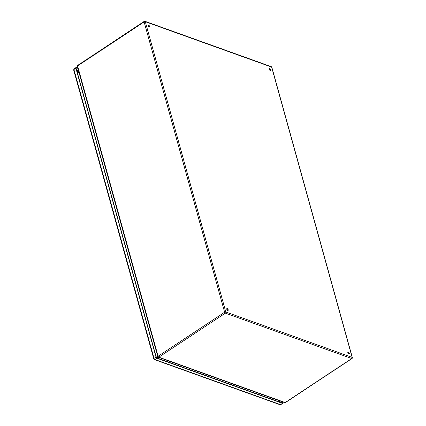 <?xml version="1.0" encoding="UTF-8"?>
<svg xmlns="http://www.w3.org/2000/svg" width="426" height="426" viewBox="0 0 426 426"><rect width="100%" height="100%" fill="white"/><g stroke="black" fill="none" stroke-linecap="round" stroke-linejoin="round"><path stroke-width="0.64" d="M270.675 69.832A1.108 0.548 -123.5 0 1 270.574 70.498A1.108 0.548 -123.5 0 1 269.504 69.875A1.108 0.548 -123.5 0 1 269.349 68.65A1.108 0.548 -123.5 0 1 270.073 68.868A1.108 0.548 -123.5 0 1 270.675 69.832M149.601 26.337A1.108 0.548 -123.5 0 1 149.494 27.003A1.108 0.548 -123.5 0 1 148.429 26.38A1.108 0.548 -123.5 0 1 148.269 25.155A1.108 0.548 -123.5 0 1 148.994 25.379A1.108 0.548 -123.5 0 1 149.601 26.337M228.203 309.766A1.108 0.548 -123.5 0 1 228.096 310.437A1.108 0.548 -123.5 0 1 227.026 309.814A1.108 0.548 -123.5 0 1 226.872 308.584A1.108 0.548 -123.5 0 1 227.596 308.807A1.108 0.548 -123.5 0 1 228.203 309.766M349.277 353.26A1.108 0.548 -123.5 0 1 349.176 353.931A1.108 0.548 -123.5 0 1 348.106 353.303A1.108 0.548 -123.5 0 1 347.951 352.078A1.108 0.548 -123.5 0 1 348.676 352.302A1.108 0.548 -123.5 0 1 349.277 353.26M157.013 356.136L157.561 355.731M77.974 72.835L79.012 72.495M270.409 70.546A1.108 0.548 56.5 0 0 270.409 70.008A1.108 0.548 56.5 0 0 269.243 68.778M149.334 27.051A1.108 0.548 56.5 0 0 149.329 26.513A1.108 0.548 56.5 0 0 148.163 25.283M227.937 310.485A1.108 0.548 56.5 0 0 227.931 309.947A1.108 0.548 56.5 0 0 226.765 308.717M349.011 353.979A1.108 0.548 56.5 0 0 349.011 353.442A1.108 0.548 56.5 0 0 347.845 352.211M150.144 23.158A1.97 0.943 -15.5 0 1 150.399 23.228L264.471 64.204A1.97 0.943 -15.5 0 1 264.679 64.305M282.449 401.825L282.651 402.549A0.74 0.362 -123.5 0 1 282.582 402.996A0.74 0.362 -123.5 0 1 282.347 403.001L156.885 357.936A0.74 0.362 -123.5 0 1 156.235 357.137L76.132 68.293A0.74 0.362 -123.5 0 1 76.201 67.846A0.74 0.362 -123.5 0 1 76.435 67.835L77.862 68.352M282.688 401.91L282.891 402.634A1.108 0.548 -123.5 0 1 282.784 403.305A1.108 0.548 -123.5 0 1 282.433 403.315L156.97 358.25A1.108 0.548 -123.5 0 1 155.996 357.052L75.892 68.203A1.108 0.548 -123.5 0 1 75.993 67.537A1.108 0.548 -123.5 0 1 76.35 67.526L77.777 68.038M78.815 72.558L78.672 72.367A1.725 1.251 -70.2 0 0 78.001 71.573A1.725 1.725 0 0 0 77.026 71.515M284.696 402.629A0.863 0.863 0 0 0 285.463 402.538A0.863 0.426 -123.5 0 1 285.191 402.549A0.863 0.628 -70.2 0 1 284.696 402.629L158.36 357.249A0.863 0.863 0 0 1 157.822 356.668A0.863 0.415 -15.5 0 0 158.025 356.85A0.863 0.628 -70.2 0 0 158.855 357.164L285.191 402.549L351.722 358.532L225.386 313.147L158.855 357.164A0.863 0.426 -123.5 0 1 158.094 356.237L224.624 312.221L144.116 21.912L77.585 65.929L158.094 356.237A0.863 0.415 -15.5 0 0 157.822 356.668L77.308 66.36A0.863 0.415 -15.5 0 1 77.585 65.929A0.863 0.426 56.5 0 1 77.665 65.407A0.863 0.863 0 0 0 77.308 66.36M271.303 66.685A0.863 0.628 -70.2 0 1 271.634 67.079L145.298 21.699L225.807 312.002L352.148 357.387L271.634 67.079A0.863 0.415 -15.5 0 1 271.841 67.265A0.863 0.863 0 0 0 271.303 66.685L144.968 21.3A0.863 0.863 0 0 0 144.196 21.391A0.863 0.426 56.5 0 0 144.116 21.912A0.863 0.415 164.5 0 1 145.298 21.699A0.863 0.628 -70.2 0 0 144.968 21.3M269.477 68.831L269.2 69.017M352.35 357.568A0.863 0.415 164.5 0 0 352.148 357.387A0.863 0.628 -70.2 0 1 351.722 358.532A0.863 0.426 56.5 0 0 351.993 358.522A0.863 0.863 0 0 0 352.35 357.568L271.841 67.265M144.473 21.38A0.863 0.426 56.5 0 0 144.196 21.391L77.665 65.407M225.386 313.147A0.863 0.628 -70.2 0 0 225.807 312.002A0.863 0.415 -15.5 0 0 224.624 312.221A0.863 0.426 56.5 0 0 225.386 313.147M279.861 400.893L280.239 402.245M282.097 402.916L282.651 402.549M279.451 401.963L279.073 400.61M78.709 71.403L76.802 70.716M76.573 69.896L78.48 70.583M282.784 403.305L280.819 404.604A1.108 0.548 -123.5 0 1 280.462 404.62L282.433 403.315M153.962 358.969A0.863 0.415 -15.5 0 1 153.754 358.788A0.863 0.415 -15.5 0 1 154.026 358.357A1.108 0.548 -123.5 0 0 155.005 359.549A0.863 0.628 -70.2 0 1 154.51 359.635L279.973 404.7A0.863 0.628 -70.2 0 0 280.462 404.62L155.005 359.549L156.97 358.25M75.892 68.203L73.922 69.507A1.108 0.548 -123.5 0 1 74.028 68.842L73.65 69.939A0.863 0.415 -15.5 0 1 73.922 69.507L154.026 358.357L155.996 357.052M76.1 68.059L76.435 67.835M277.981 401.436A1.725 1.251 -70.2 0 0 278.375 400.36M157.045 357.994A1.725 1.251 -70.2 0 0 157.386 356.216A1.725 0.825 -15.5 0 0 155.98 356.227M77.266 72.383A1.725 0.825 -15.5 0 1 78.672 72.367M226.834 309.441L227.409 309.063M285.463 402.538L351.993 358.522M75.993 67.537L74.028 68.842M73.65 69.939L153.754 358.788L154.51 359.635M280.819 404.604L279.973 404.7M278.396 401.585A1.725 1.725 0 0 0 278.796 400.509M78.842 71.877L78.001 71.573"/></g></svg>
